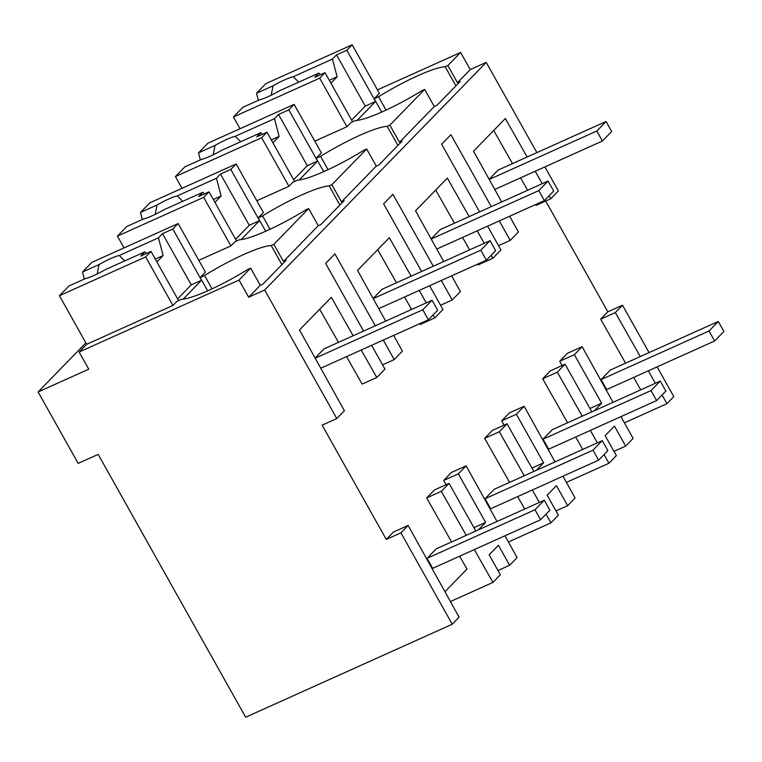 <?xml version="1.0" encoding="UTF-8"?>
<svg xmlns="http://www.w3.org/2000/svg" width="762" height="762" viewBox="0 0 762 762"><rect width="100%" height="100%" fill="white"/><g stroke="black" fill="none" stroke-linecap="round" stroke-linejoin="round"><path stroke-width="1.14" d="M239.049 280.064L79.124 352.044L88.744 369.179L38.1 391.973L78.181 463.391L98.165 454.39L245.659 717.213L452.228 624.249L459.095 617.191L408.118 525.447L393.459 532.038L386.267 539.429L322.145 425.158L336.804 418.567L264.662 290.008L248.669 297.209L239.049 280.064L250.65 268.148L260.271 285.293L262.928 284.093L286.131 260.261L283.474 261.452L318.268 225.704L320.935 224.504L344.138 200.673L341.471 201.873L376.276 166.116L378.943 164.916L402.145 141.084L399.478 142.284L434.273 106.528L436.94 105.327L460.143 81.496L457.476 82.696L470.24 69.59L460.619 52.445L377.457 89.878M452.228 624.249L400.926 532.838L408.118 525.447M400.926 532.838L386.267 539.429M444.951 591.731L466.982 569.1L459.657 556.184M589.931 408.489L601.609 403.241L574.357 354.673L559.699 361.264L562.099 365.55M559.699 361.264L567.471 353.282L582.13 346.681L613.039 402.307M640.261 356.578L615.325 312.582L600.666 319.183L625.592 363.179M633.67 377.419L640.718 389.849M600.666 319.183L607.838 311.81L545.678 201.035M493.709 130.483L512.483 163.601M520.56 177.851L527.609 190.281M535.676 204.53L536.134 205.33L550.793 198.73L549.107 195.767M435.702 190.071L454.476 223.19M462.553 237.439L469.602 249.869M477.679 264.119L478.126 264.919L492.785 258.318L491.109 255.346M377.704 249.65L396.478 282.778M404.555 297.028L411.594 309.458M419.672 323.707L420.129 324.507L434.788 317.906L433.102 314.935M319.697 309.239L338.471 342.367M346.548 356.616L362.121 384.086L376.78 377.495L361.207 350.015M466.249 535.334L441.312 491.347L426.653 497.948L451.59 541.934M426.653 497.948L434.407 489.976L449.066 483.375L475.812 531.028M478.298 529.914L485.604 522.408L458.353 473.84L443.694 480.441L446.094 484.718M443.694 480.441L451.466 472.45L466.125 465.858L497.034 521.484M524.246 475.755L499.32 431.759L484.661 438.36L509.588 482.346M517.665 496.595L524.713 509.026M484.661 438.36L492.414 430.387L507.073 423.796L533.819 471.449M536.296 470.325L543.601 462.82L516.35 414.261L501.691 420.853L504.092 425.129M501.691 420.853L509.473 412.871L524.132 406.27L555.031 461.896M582.254 416.166L557.317 372.17L542.658 378.771L567.595 422.758M575.672 437.007L582.711 449.437M542.658 378.771L550.412 370.799L565.071 364.207L591.817 411.861M336.804 418.567L344.405 410.756L299.514 329.975L331.327 297.294L353.13 335.766M491.28 206.626L450.913 134.703L441.636 144.237L479.603 211.884M509.654 216.237L518.408 232L510.235 240.401L499.291 220.904M501.71 201.94L473.526 151.209L505.339 118.539L527.142 157.01M542.268 183.69L535.219 171.25M550.793 198.73L558.375 190.948L544.887 166.907M536.877 152.629L486.232 62.389L470.24 69.59M264.662 290.008L486.232 62.389M376.78 377.495L384.943 369.103L371.599 345.338M375.275 325.803L334.909 253.87L325.631 263.404L363.588 331.06M393.649 335.413L402.403 351.168L394.221 359.578L383.286 340.081M385.705 321.107L357.521 270.386L389.334 237.706L411.137 276.177M426.253 302.857L419.214 290.427M434.788 317.906L442.951 309.524L429.606 285.75M433.273 266.214L392.916 194.291L383.629 203.825L421.596 271.472M451.656 275.825L460.41 291.579L452.228 299.99L441.284 280.492M443.703 261.518L415.528 210.798L447.332 178.118L469.144 216.599M484.261 243.269L477.212 230.838M492.785 258.318L500.948 249.936L487.613 226.162M248.669 297.209L260.271 285.293M79.124 352.044L86.668 344.291L172.917 305.476L176.975 301.304L181.346 299.342A60.169 9.744 -29.3 0 0 247.983 269.348L250.65 268.148M38.1 391.973L85.877 342.89M450.418 601.561L492.938 582.425L500.367 574.796L489.147 554.793L498.424 545.259L509.645 565.261L517.103 557.603L504.977 535.791M492.938 582.425L474.316 549.583M485.604 522.408L473.926 527.666M441.312 491.347L449.066 483.375M283.474 261.452L273.853 244.316L271.186 245.516L281.902 264.605M273.853 244.316L308.648 208.559L318.268 225.704M458.353 473.84L466.125 465.858M84.334 279.082L82.477 272.034L91.897 262.357L178.146 223.542L205.397 272.11L200.177 277.473L207.674 290.836M271.186 245.516A60.169 9.744 -29.3 0 0 204.549 275.501L200.177 277.473M308.648 208.559L305.991 209.76A60.169 9.744 -29.3 0 1 239.354 239.754L234.982 241.716L230.924 245.888L198.796 260.347M212.036 288.846L204.549 275.501M649.091 352.606L622.497 305.219L607.838 311.81M662.035 395.011L666.95 403.67L673.798 396.631L657.101 366.874M455.905 85.849L445.198 66.751L447.856 65.561L460.619 52.445M258.347 100.317L256.489 93.269L265.9 83.601L352.158 44.787L379.409 93.345L374.19 98.708L381.686 112.071M445.198 66.751A60.169 9.744 -29.3 0 0 378.562 96.745L374.19 98.708M447.856 65.561L457.476 82.696M615.325 312.582L622.497 305.219M655.377 383.257L648.329 370.827M666.95 403.67L624.43 422.805M386.048 110.09L378.562 96.745M399.478 142.284L389.858 125.139L424.663 89.392L434.273 106.528M424.663 89.392L421.996 90.592A60.169 9.744 -29.3 0 1 355.359 120.577L350.987 122.549L346.929 126.721L314.801 141.17M510.235 240.401L498.548 245.659M613.972 451.342L625.659 446.084L633.108 438.436L620.982 416.614M574.357 354.673L582.13 346.681M601.609 403.241L594.303 410.737M604.037 454.6L608.943 463.258L616.372 455.619L605.152 435.626L614.439 426.091L625.659 446.084M200.339 159.906L198.491 152.857L207.902 143.189L294.151 104.375L321.402 152.933L316.182 158.296L323.688 171.66M389.858 125.139L387.191 126.34A60.169 9.744 -29.3 0 0 320.554 156.334L316.182 158.296M557.317 372.17L565.071 364.207M597.37 442.846L590.331 430.416M555.974 510.931L567.652 505.673L556.431 485.68L547.154 495.214L558.375 515.207L550.936 522.846L546.03 514.179M499.32 431.759L507.073 423.796M539.372 502.425L532.324 489.995M567.652 505.673L575.1 498.015L562.985 476.202M516.35 414.261L524.132 406.27M550.936 522.846L508.416 541.982M543.601 462.82L531.924 468.078M497.967 570.519L509.645 565.261M394.221 359.578L382.543 364.827M341.471 201.873L331.851 184.728L329.184 185.928L339.9 205.026M331.851 184.728L366.655 148.981L376.276 166.116M142.342 219.494L140.484 212.446L149.895 202.778L236.153 163.954L263.404 212.522L258.185 217.884L265.681 231.248M329.184 185.928A60.169 9.744 -29.3 0 0 262.557 215.913L258.185 217.884M366.655 148.981L363.988 150.181A60.169 9.744 -29.3 0 1 297.351 180.165L292.979 182.137L288.922 186.299L256.804 200.758M270.043 229.267L262.557 215.913M608.943 463.258L566.423 482.394M452.228 299.99L440.55 305.248M387.191 126.34L397.907 145.437M328.041 169.678L320.554 156.334M540.61 519.751L535 509.749L544.278 500.215L549.888 510.216L540.61 519.751L432.664 568.338L427.053 558.336L535 509.749M427.053 558.336L436.331 548.802L544.278 500.215M598.608 460.162L592.998 450.171L602.285 440.636L607.895 450.628L598.608 460.162L490.661 508.749L485.051 498.748L592.998 450.171M485.051 498.748L494.338 489.214L602.285 440.636M656.615 400.583L651.005 390.582L660.283 381.048L665.893 391.049L656.615 400.583L548.669 449.161L543.058 439.16L651.005 390.582M543.058 439.16L552.336 429.625L660.283 381.048M714.623 340.995L709.012 330.994L718.29 321.459L723.9 331.46L714.623 340.995L606.666 389.572L601.056 379.571L709.012 330.994M601.056 379.571L610.343 370.046L718.29 321.459M428.387 319.783L422.777 309.782L432.064 300.247L437.674 310.248L428.387 319.783L320.764 368.217M315.201 358.197L422.777 309.782M315.125 358.064L324.107 348.825L432.064 300.247M486.394 260.194L480.784 250.193L490.061 240.659L495.671 250.66L486.394 260.194L378.771 308.629M373.199 298.609L480.784 250.193M373.123 298.475L382.114 289.246L490.061 240.659M544.392 200.606L538.782 190.605L548.068 181.07L553.679 191.071L544.392 200.606L436.769 249.041M431.206 239.02L538.782 190.605M431.13 238.887L440.122 229.657L548.068 181.07M602.399 141.018L596.789 131.026L606.066 121.491L611.676 131.483L602.399 141.018L494.776 189.452M489.214 179.441L596.789 131.026M489.137 179.299L498.119 170.069L606.066 121.491M59.407 295.732L145.666 256.908L151 251.431L140.713 256.061L144.79 251.87L105.575 269.519A23.241 3.762 -29.3 0 1 85.382 278.606L68.828 286.064L59.407 295.732L86.668 344.291M145.666 256.908L172.917 305.476M82.477 272.034L99.041 264.576L97.184 273.987M99.041 264.576A23.241 3.762 -29.3 0 1 119.234 255.489L158.448 237.839L162.525 233.658L172.812 229.029L201.549 280.245L183.128 299.171M178.146 223.542L172.812 229.029M119.234 255.489L124.72 260.899M151 251.431L178.584 300.58M158.448 237.839L163.116 255.565L156.905 261.947M144.79 251.87L146.466 253.47M177.632 298.885L191.262 284.874L201.549 280.245M162.525 233.658L191.262 284.874M155.296 259.09L163.116 255.565M117.415 236.144L203.664 197.329L209.007 191.843L198.711 196.472L202.787 192.291L163.573 209.931A23.241 3.762 -29.3 0 1 143.389 219.018L126.825 226.476L117.415 236.144L124.015 247.907M203.664 197.329L230.924 245.888M140.484 212.446L157.039 204.988L155.181 214.398M157.039 204.988A23.241 3.762 -29.3 0 1 177.232 195.901L216.446 178.26L220.523 174.069L230.81 169.44L259.556 220.656L241.135 239.592M236.153 163.954L230.81 169.44M177.232 195.901L182.728 201.32M209.007 191.843L236.582 240.992M216.446 178.26L221.113 195.977L214.903 202.359M202.787 192.291L204.464 193.881M235.629 239.297L249.269 225.295L259.556 220.656M220.523 174.069L249.269 225.295M213.303 199.501L221.113 195.977M175.422 176.555L261.671 137.741L267.005 132.255L256.718 136.884L260.795 132.702L221.58 150.352A23.241 3.762 -29.3 0 1 201.387 159.439L184.833 166.888L175.422 176.555L182.023 188.319M261.671 137.741L288.922 186.299M198.491 152.857L215.046 145.409L213.189 154.819M215.046 145.409A23.241 3.762 -29.3 0 1 235.239 136.322L274.453 118.672L278.53 114.481L288.817 109.852L317.563 161.077L299.133 180.003M294.151 104.375L288.817 109.852M235.239 136.322L240.735 141.732M267.005 132.255L294.589 181.413M274.453 118.672L279.121 136.398L272.91 142.77M260.795 132.702L262.471 134.303M293.637 179.708L307.267 165.706L317.563 161.077M278.53 114.481L307.267 165.706M271.301 139.913L279.121 136.398M233.42 116.967L319.678 78.153L325.012 72.666L314.725 77.305L318.802 73.114L279.587 90.764A23.241 3.762 -29.3 0 1 259.394 99.851L242.83 107.299L233.42 116.967L240.02 128.73M319.678 78.153L346.929 126.721M256.489 93.269L273.053 85.82L271.186 95.231M273.053 85.82A23.241 3.762 -29.3 0 1 293.237 76.733L332.451 59.084L336.528 54.893L346.815 50.263L375.561 101.489L357.14 120.415M352.158 44.787L346.815 50.263M293.237 76.733L298.733 82.144M325.012 72.666L352.596 121.825M332.451 59.084L337.118 76.81L330.908 83.191M318.802 73.114L320.469 74.714M351.644 120.129L365.274 106.118L375.561 101.489M336.528 54.893L365.274 106.118M329.308 80.324L337.118 76.81"/></g></svg>
